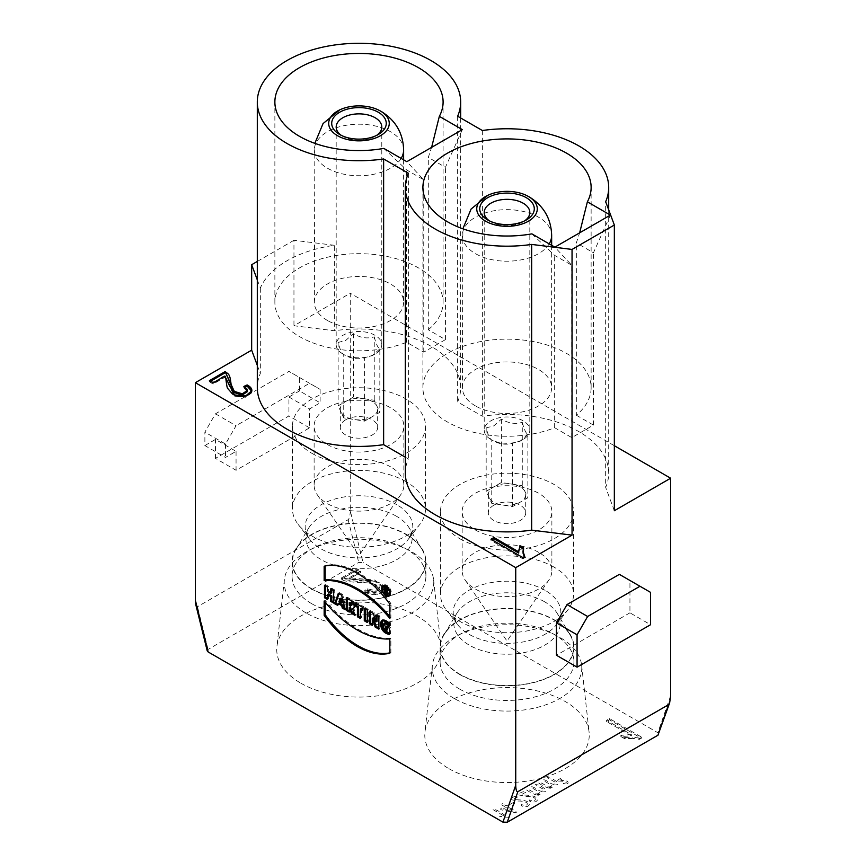 <?xml version="1.0" encoding="UTF-8"?>
<svg xmlns="http://www.w3.org/2000/svg" width="866" height="866" viewBox="0 0 866 866"><rect width="100%" height="100%" fill="white"/><g stroke="black" fill="none" stroke-linecap="round" stroke-linejoin="round"><path stroke-width="0.65" stroke-dasharray="4.33 3.25" d="M345.772 419.761A18.695 10.793 -0 0 0 340.295 427.393A18.695 10.793 -0 0 0 358.979 438.185A18.695 10.793 -0 0 0 377.673 427.393A18.695 10.793 -0 0 0 372.196 419.761A18.695 10.793 0 0 0 345.772 419.761M345.772 401.445A18.695 10.793 180 0 1 363.817 398.652A18.695 10.793 180 0 1 377.035 406.284A18.695 10.793 180 0 1 377.673 409.077A18.695 10.793 180 0 1 372.196 416.708A18.695 10.793 180 0 1 354.151 419.501A18.695 10.793 180 0 1 340.933 411.87A18.695 10.793 180 0 1 340.295 409.077A18.695 10.793 180 0 1 345.772 401.445L338.141 405.851L343.726 417.888L364.575 421.114L379.828 412.303L374.242 400.265L353.393 397.039L345.772 401.445M364.575 421.114L364.575 357.701C357.626 359.791 350.676 358.719 343.726 354.475L343.726 354.475C341.864 353.631 340.002 349.615 338.141 342.438L345.772 340.403L353.393 333.627C360.343 337.87 367.292 338.942 374.242 336.852L374.242 400.265M374.242 336.852C376.104 344.029 377.966 348.045 379.828 348.89L379.828 412.303M353.393 333.627L353.393 397.039M338.141 342.438L338.141 405.851M342.86 353.978A22.808 13.163 180 0 1 336.181 344.668A22.808 13.163 180 0 1 342.86 335.358A22.808 13.163 180 0 1 375.108 335.358A22.808 13.163 180 0 1 381.787 344.668A22.808 13.163 180 0 1 375.108 353.978A22.808 13.163 180 0 1 342.86 353.978L343.726 354.475L343.726 417.888M379.828 348.89L372.196 355.655L364.575 357.701M341.421 135.432A22.808 13.163 0 0 0 342.86 136.341A22.808 13.163 0 0 0 375.108 136.341A22.808 13.163 0 0 0 376.548 135.432M493.804 505.224A18.695 10.793 -0 0 0 488.327 512.856A18.695 10.793 -0 0 0 507.021 523.649A18.695 10.793 -0 0 0 525.705 512.856A18.695 10.793 -0 0 0 520.228 505.224A18.695 10.793 0 0 0 493.804 505.224M493.804 486.909A18.695 10.793 180 0 1 511.849 484.116A18.695 10.793 180 0 1 525.067 491.747A18.695 10.793 180 0 1 525.705 494.54A18.695 10.793 180 0 1 520.228 502.172A18.695 10.793 180 0 1 502.183 504.965A18.695 10.793 180 0 1 488.965 497.333A18.695 10.793 180 0 1 488.327 494.54A18.695 10.793 180 0 1 493.804 486.909L486.172 491.314L491.758 503.352L512.607 506.578L527.859 497.766L522.274 485.729L501.425 482.503L493.804 486.909M512.607 506.578L512.607 443.165C505.657 445.254 498.708 444.182 491.758 439.95L491.758 439.95C489.896 439.094 488.034 435.078 486.172 427.912L493.804 425.866L501.425 419.101C508.374 423.333 515.324 424.405 522.274 422.327L522.274 485.729M522.274 422.327C524.136 429.493 525.998 433.509 527.859 434.353L527.859 497.766M501.425 419.101L501.425 482.503M486.172 427.912L486.172 491.314M490.892 439.441A22.808 13.163 180 0 1 484.213 430.131A22.808 13.163 180 0 1 490.892 420.822A22.808 13.163 180 0 1 523.14 420.822A22.808 13.163 180 0 1 529.819 430.131A22.808 13.163 180 0 1 523.14 439.441A22.808 13.163 180 0 1 490.892 439.441L491.758 439.95L491.758 503.352M527.859 434.353L520.239 441.13L512.607 443.165M489.452 220.895A22.808 13.163 0 0 0 490.892 221.815A22.808 13.163 0 0 0 523.14 221.815A22.808 13.163 0 0 0 524.58 220.895M204.874 445.557L215.45 439.452L236.061 451.348L225.496 457.454L204.874 445.557L204.874 432.123L215.45 413.807L288.93 371.384L299.506 377.489L299.506 390.912L320.128 402.82L309.552 408.925L309.552 427.847L236.061 470.281L215.45 458.374L288.93 415.951L288.93 397.018L299.506 390.912M459.694 689.13A66.92 38.634 180 0 1 440.101 661.808A66.92 38.634 180 0 1 462.184 633.133A66.92 38.634 180 0 1 551.848 633.133A66.92 38.634 180 0 1 573.931 661.808A66.92 38.634 180 0 1 532.622 697.509A66.92 38.634 180 0 1 459.694 689.13M459.694 674.484A66.92 38.634 180 0 1 440.101 647.162A66.92 38.634 180 0 1 507.021 608.527A66.92 38.634 180 0 1 573.931 647.162A66.92 38.634 180 0 1 532.622 682.852A66.92 38.634 180 0 1 459.694 674.484M311.663 603.667A66.92 38.634 180 0 1 292.069 576.345A66.92 38.634 180 0 1 314.152 547.658A66.92 38.634 180 0 1 403.816 547.658A66.92 38.634 180 0 1 425.899 576.345A66.92 38.634 180 0 1 384.591 612.035A66.92 38.634 180 0 1 311.663 603.667M311.663 589.01A66.92 38.634 180 0 1 292.069 561.698A66.92 38.634 180 0 1 358.979 523.064A66.92 38.634 180 0 1 425.899 561.698A66.92 38.634 180 0 1 384.591 597.388A66.92 38.634 180 0 1 311.663 589.01M364.629 591.943C367.671 587.96 374.87 594.617 378.247 590.958C381.787 587.841 379.427 585.286 371.178 583.283C363.233 582.017 345.437 582.98 341.399 579.17L357.128 570.099L360.873 572.253L349.204 578.986L359.91 579.852C368.072 580.101 373.376 580.685 375.812 581.595C393.749 586.011 379.665 600.549 364.629 591.943L367.227 589.973L375.4 591.9L379.947 588.642L369.197 583.002L341.399 579.17L357.128 570.099L360.873 572.253L349.204 578.986L374.697 581.281L384.493 588.88L377.414 594.303L364.629 591.943L364.629 590.72L377.414 593.08L384.493 587.668L374.697 580.068L349.204 577.774L360.873 571.03L357.128 568.875L341.399 577.947L369.197 581.79L379.947 587.419L375.4 590.677L367.227 588.761L364.629 590.72M632.645 738.362L624.646 738.698L620.879 736.522L631.411 735.851L606.601 721.53L609.523 719.841L641.37 738.233L639.487 739.315L632.645 738.362C636.358 739.239 639.27 739.196 641.37 738.233L609.523 719.841L606.601 721.53L631.411 735.851L620.879 736.522C623.856 738.482 627.774 739.099 632.645 738.362L632.645 737.15L639.487 738.103L641.37 737.009L609.523 718.618L606.601 720.306L631.411 734.639L620.879 735.299L624.646 737.475L632.645 737.15M300.827 683.177A82.248 47.478 0 0 0 392.883 692.865A82.248 47.478 0 0 0 441.054 646.556A82.248 47.478 0 0 0 358.979 602.119A82.248 47.478 0 0 0 276.914 646.556A82.248 47.478 0 0 0 300.827 683.177M448.859 768.64A82.248 47.478 0 0 0 540.914 778.328A82.248 47.478 0 0 0 589.086 732.019A82.248 47.478 0 0 0 507.021 687.582A82.248 47.478 0 0 0 424.946 732.019A82.248 47.478 0 0 0 448.859 768.64M207.234 650.896L208.046 649.446L358.719 562.456L363.06 562.521L350.265 510.788L350.265 293.238L293.953 325.746L334.341 330.747A101.679 58.704 180 0 1 460.669 387.708A101.679 58.704 180 0 1 457.638 401.932L482.373 416.221A101.679 58.704 0 0 1 608.701 473.172A101.679 58.704 0 0 1 605.67 487.396L605.67 201.691M670.641 695.755L657.846 732.712L363.06 562.521M657.846 732.712L658.745 734.368M350.265 510.788C350.135 515.541 349.431 518.518 348.143 519.73L197.47 606.72L195.813 604.739M454.152 698.44A74.768 43.17 180 0 1 432.405 665.142A74.768 43.17 180 0 1 456.934 635.871A74.768 43.17 180 0 1 557.098 635.871A74.768 43.17 180 0 1 581.627 665.142A74.768 43.17 180 0 1 537.84 707.241A74.768 43.17 180 0 1 454.152 698.44M306.12 612.976A74.768 43.17 180 0 1 284.373 579.679A74.768 43.17 180 0 1 308.902 550.397A74.768 43.17 180 0 1 409.066 550.397A74.768 43.17 180 0 1 433.595 579.679A74.768 43.17 180 0 1 389.797 621.777A74.768 43.17 180 0 1 306.12 612.976M390.707 466.915A44.859 25.904 0 0 0 341.821 461.297A44.859 25.904 0 0 0 314.12 485.231A44.859 25.904 0 0 0 317.27 494.757A44.859 25.904 0 0 0 327.261 503.547A44.859 25.904 0 0 0 400.698 494.757A44.859 25.904 0 0 0 403.848 485.231A44.859 25.904 0 0 0 390.707 466.915M327.261 444.485A44.859 25.904 0 0 0 376.147 450.093A44.859 25.904 0 0 0 403.848 426.169A44.859 25.904 0 0 0 358.979 400.265A44.859 25.904 0 0 0 314.12 426.169A44.859 25.904 0 0 0 327.261 444.485M311.933 453.34A66.541 38.418 0 0 0 384.45 461.665A66.541 38.418 0 0 0 425.531 426.169A66.541 38.418 0 0 0 406.035 398.999A66.541 38.418 0 0 0 333.518 390.674A66.541 38.418 0 0 0 292.437 426.169A66.541 38.418 0 0 0 311.933 453.34M406.035 481.658A66.541 38.418 0 0 0 333.518 473.334A66.541 38.418 0 0 0 292.437 508.829A66.541 38.418 0 0 0 298.24 524.515A66.541 38.418 0 0 0 358.979 547.247A66.541 38.418 0 0 0 419.729 524.515A66.541 38.418 0 0 0 425.531 508.829A66.541 38.418 0 0 0 406.035 481.658M406.035 534.528A66.541 38.418 180 0 1 421.894 549.174A66.541 38.418 180 0 1 358.979 600.116A66.541 38.418 180 0 1 296.075 549.174A66.541 38.418 180 0 1 406.035 534.528M538.739 552.378A44.859 25.904 0 0 0 489.853 546.76A44.859 25.904 0 0 0 462.152 570.694A44.859 25.904 0 0 0 465.302 580.231A44.859 25.904 0 0 0 475.293 589.01A44.859 25.904 0 0 0 548.73 580.231A44.859 25.904 0 0 0 551.88 570.694A44.859 25.904 0 0 0 538.739 552.378M475.293 529.949A44.859 25.904 0 0 0 524.179 535.567A44.859 25.904 0 0 0 551.88 511.633A44.859 25.904 0 0 0 507.021 485.739A44.859 25.904 0 0 0 462.152 511.633A44.859 25.904 0 0 0 475.293 529.949M459.965 538.804A66.541 38.418 0 0 0 532.482 547.128A66.541 38.418 0 0 0 573.563 511.633A66.541 38.418 0 0 0 554.067 484.473A66.541 38.418 0 0 0 481.55 476.138A66.541 38.418 0 0 0 440.469 511.633A66.541 38.418 0 0 0 459.965 538.804M554.067 567.133A66.541 38.418 0 0 0 481.55 558.797A66.541 38.418 0 0 0 440.469 594.293A66.541 38.418 0 0 0 446.271 609.978A66.541 38.418 0 0 0 507.021 632.71A66.541 38.418 0 0 0 567.76 609.978A66.541 38.418 0 0 0 573.563 594.293A66.541 38.418 0 0 0 554.067 567.133M554.067 619.991A66.541 38.418 180 0 1 569.925 634.637A66.541 38.418 180 0 1 507.021 685.58A66.541 38.418 180 0 1 444.106 634.637A66.541 38.418 180 0 1 554.067 619.991M215.45 458.374L215.45 439.452M482.373 130.517L482.373 416.221M457.638 116.228L457.638 401.932M257.299 279.87L260.33 288.021A101.679 58.704 180 0 1 334.341 245.284L334.341 330.747M260.33 288.021L260.33 373.484A101.679 58.704 180 0 0 257.299 387.708M405.331 457.205L408.362 458.948A101.679 58.704 0 0 0 405.331 473.172M408.362 173.243L408.362 458.948M462.347 129.629L445.427 167.3L428.302 157.417L431.614 147.372M383.833 148.4L406.63 169.931L423.745 179.814L406.825 161.682M610.378 215.093L593.459 252.764L576.334 242.881L579.646 232.835M531.865 233.863L554.662 255.394L571.777 265.277L554.857 247.146M428.302 329.751A84.11 48.561 0 0 0 443.1 302.245A84.11 48.561 0 0 0 358.979 253.684A84.11 48.561 0 0 0 274.868 302.245A84.11 48.561 0 0 0 319.825 345.22A84.11 48.561 0 0 0 406.63 342.265L423.745 352.148L445.427 339.634L428.302 329.751L428.302 157.417M406.63 342.265L406.63 169.931M445.427 339.634L445.427 167.3M423.745 352.148L423.745 179.814M327.424 320.463A44.631 25.774 180 0 1 314.347 302.245A44.631 25.774 180 0 1 341.908 278.43A44.631 25.774 180 0 1 390.544 284.016A44.631 25.774 180 0 1 403.621 302.245A44.631 25.774 180 0 1 376.06 326.049A44.631 25.774 180 0 1 327.424 320.463M576.334 415.215L593.459 425.098L571.777 437.611L554.662 427.728A84.11 48.561 180 0 1 467.856 430.683A84.11 48.561 180 0 1 422.9 387.708A84.11 48.561 180 0 1 507.021 339.147A84.11 48.561 180 0 1 591.132 387.708A84.11 48.561 180 0 1 576.334 415.215L576.334 242.881M554.662 427.728L554.662 255.394M593.459 425.098L593.459 252.764M571.777 437.611L571.777 265.277M475.456 405.927A44.631 25.774 180 0 1 462.379 387.708A44.631 25.774 180 0 1 489.94 363.904A44.631 25.774 180 0 1 538.576 369.49A44.631 25.774 180 0 1 551.653 387.708A44.631 25.774 180 0 1 524.092 411.512A44.631 25.774 180 0 1 475.456 405.927M614.34 510.724L605.67 487.396M619.363 574.364L629.939 580.469L629.939 612.825L650.55 624.722M629.939 580.469L650.55 592.366M215.45 413.807L236.061 425.715L225.496 444.031L204.874 432.123M299.506 377.489L320.128 389.386L309.552 383.281L236.061 425.715M309.552 383.281L288.93 371.384M320.128 389.386L320.128 402.82M288.93 397.018L309.552 408.925M225.496 444.031L225.496 457.454M614.34 445.709L350.265 293.238M334.341 245.284L293.953 240.283L293.953 325.746M293.953 240.283L257.299 261.445M257.299 365.333L260.33 373.484M629.939 612.825L556.448 655.248M236.061 451.348L236.061 470.281M309.552 427.847L288.93 415.951M624.646 738.698L624.646 737.475M620.879 736.522L620.879 735.299M631.411 735.851L631.411 734.639M606.601 721.53L606.601 720.306M609.523 719.841L609.523 718.618M641.37 738.233L641.37 737.009M639.487 739.315L639.487 738.103M367.227 589.973L367.227 588.761M341.399 579.17L341.399 577.947M357.128 570.099L357.128 568.875M360.873 572.253L360.873 571.03M349.204 578.986L349.204 577.774M213.155 382.826L213.155 384.039L209.41 381.884L210.47 381.278M209.41 380.661L209.41 381.884M224.824 376.082L224.824 377.305L213.155 384.039M251.746 391.335L245.63 397.234L234.47 396.163L224.824 377.305M243.855 386.496L243.855 387.708L244.981 387.21M247.308 391.703L243.855 387.708M518.723 553.06L518.637 551.187M490.99 539.204L490.99 540.416L492.05 539.81M522.837 557.585L522.837 558.808L490.99 540.416M524.731 556.502L524.731 557.726L522.837 558.808M523.649 547.929L522.977 552.497M524.125 556.849L524.731 557.726M370.529 611.84L370.529 610.627L374.339 612.825L377.089 621.236M369.468 611.234L370.529 610.627M372.293 625.371L373.354 624.765L372.293 624.159M373.354 617.783L373.354 624.765M378.864 629.171L379.914 628.554L378.864 627.947M378.864 616.657L379.914 616.04L379.914 628.554M376.039 615.022L377.089 614.416L379.914 616.04M377.089 615.639L377.089 614.416M373.278 613.431L374.339 612.825M386.539 626.627L387.6 626.01L387.6 627.233M389.494 628.326L390.555 627.72L387.6 626.01M389.494 634.399L390.555 633.782L390.555 627.72M389.494 623.325L390.555 622.719L382.458 620.045M389.494 633.652L390.555 633.782M389.494 626.053L390.555 625.447L390.555 622.719M387.6 629.798L385.164 622.643M389.494 624.559L390.555 625.447M338.887 601.913L339.937 601.307L341.042 598.146M337.686 605.399L338.736 604.782L338.032 604.381M339.331 603.082L338.736 604.782M345.231 609.751L346.292 609.144L344.885 608.333M341.626 595.159L342.676 594.541L346.292 609.144M338.335 593.264L339.396 592.647L342.676 594.541M339.039 593.665L339.396 592.647M342.135 602.574L339.937 601.307M350.297 601.978L350.297 604.63L350.99 605.031A1.624 0.942 -120 0 0 351.802 605.107M349.236 605.247L350.297 604.63M347.342 598.46L347.342 597.237L351.758 599.792A4.904 2.825 60 0 1 354.963 604.111A4.904 2.825 60 0 1 354.205 608.029A4.904 2.825 60 0 1 353.75 608.213L356.013 614.752L354.421 613.842M346.281 597.843L347.342 597.237M349.236 612.067L350.297 611.461L349.236 610.844M350.297 606.904L350.297 611.461M354.952 615.369L356.013 614.752M356.142 603.537L356.142 602.314L363.763 606.72L363.763 609.751L362.702 609.144M355.082 602.931L356.142 602.314M360.375 618.497L361.425 617.88L360.375 617.274M361.425 608.408L361.425 617.88M362.702 610.357L363.763 609.751M362.702 607.326L363.763 606.72M365.333 608.852L365.333 607.629L368.288 609.328L368.288 621.842L367.238 621.236M364.283 608.235L365.333 607.629M367.238 622.459L368.288 621.842M367.238 609.945L368.288 609.328M325.54 585.871L325.54 584.647L328.495 586.358L328.495 590.904L331.775 592.799M324.479 585.264L325.54 584.647M327.435 599.478L328.495 598.871L327.435 598.254M328.495 593.935L328.495 598.871M333.67 603.082L334.731 602.465L333.67 601.859M333.67 590.569L334.731 589.962L334.731 602.465M330.715 588.858L331.775 588.252L334.731 589.962M331.775 589.475L331.775 588.252M327.435 591.521L328.495 590.904M327.435 586.964L328.495 586.358M325.205 602.292L325.205 600.409A95.574 55.175 -120 0 0 390.88 638.329L390.88 652.639A80.343 46.385 60 0 1 389.83 652.867M324.155 601.026L325.205 600.409M389.83 653.245L390.88 652.639M389.83 638.935L390.88 638.329M324.155 566.212L325.205 565.974M389.83 604.132L390.88 603.515A80.343 46.385 -120 0 0 325.205 565.595M389.83 618.432L390.88 617.826L390.88 603.515M389.83 616.549A95.574 55.175 60 0 1 390.88 617.826M383.508 585.448A6.04 3.486 60 0 1 383.995 585.059A6.04 3.486 60 0 1 388.639 586.672A6.04 3.486 60 0 1 391.28 592.755A6.04 3.486 60 0 1 390.025 595.516A6.04 3.486 60 0 1 389.451 595.743M387.719 595.559A6.04 3.486 60 0 1 382.804 587.04M385.251 585.633A5.109 2.944 60 0 1 390.62 592.376A5.109 2.944 60 0 1 390.165 594.141M389.559 594.715A5.109 2.944 60 0 1 384.461 591.759A5.109 2.944 60 0 1 384.461 585.86M385.976 588.295L387.362 588.631L387.827 590.19L386.377 589.584L386.377 588.057M385.316 590.19L386.377 589.584M385.316 592.463L386.377 592.615L386.658 590.839M384.656 587.538L385.716 586.921L385.716 588.144M385.716 588.436L385.716 590.417M385.716 590.72L385.716 592.236M387.578 591.099L387.665 591.045A1.862 1.072 -120 0 0 388.282 591.002A1.862 1.072 -120 0 0 388.574 589.508A1.862 1.072 -120 0 0 387.362 587.873L385.716 586.921M387.611 594.552L388.672 593.935L387.665 591.045M387.373 593.838L388.672 593.935M387.178 591.326L387.936 593.513M385.316 593.221L386.377 592.615M504.748 817.179L508.678 817.201C503.298 814.993 497.928 809.136 492.548 809.353L504.12 816.043L499.39 816.248L504.748 817.179M503.114 809.266C506.426 805.661 509.728 809.721 513.04 811.247L503.114 809.266M502.421 803.648C501.317 804.579 502.074 805.51 504.694 806.43C503.406 807.621 498.307 808.801 501.869 809.991L516.19 812.795C517.262 810.749 509.966 808.703 507.638 806.657C509.024 805.218 508.472 804.893 505.971 805.694L502.421 803.648M513.332 802.479C511.86 803.583 507.671 804.687 511.254 805.791C512.726 804.687 516.915 803.583 513.332 802.479M517.911 801.028C532.081 800.909 527.502 807.924 521.722 804.503C519.448 806.571 527.275 807.35 528.249 805.9C530.122 804.59 529.83 803.172 527.372 801.667C525.37 800.498 521.18 799.827 514.815 799.643C511.427 799.513 517.197 797.51 518.377 796.46C515.519 795.886 512.65 796.861 509.782 799.405L517.911 801.028M525.954 796.384C540.135 796.255 535.556 803.28 529.775 799.859C527.502 801.927 535.318 802.706 536.303 801.256C538.165 799.935 537.873 798.528 535.426 797.012C533.413 795.843 529.234 795.172 522.869 794.999C519.481 794.858 525.251 792.866 526.431 791.805C523.562 791.232 520.704 792.217 517.836 794.75L525.954 796.384M538.262 795.345C534.961 793.873 539.724 795.259 540.785 794.165L541.023 791.86C546.435 792.152 547.409 790.929 543.935 788.19C540.73 785.678 537.851 784.509 535.307 784.661L542.062 788.569C544.746 789.662 544.487 790.539 541.293 791.178C538.49 791.297 532.374 785.051 530.858 787.226L537.829 791.253C540.005 792.596 539.908 793.429 537.526 793.765C535.74 795.075 529.083 788.082 526.398 789.803C530.36 792.726 534.311 794.577 538.262 795.345M550.321 788.385C547.02 786.902 551.783 788.298 552.844 787.205L553.082 784.899C558.494 785.191 559.468 783.968 555.994 781.219C552.789 778.718 549.91 777.538 547.366 777.7L554.121 781.608C556.806 782.702 556.546 783.578 553.352 784.217C550.549 784.336 544.433 778.09 542.917 780.266L549.888 784.293C552.064 785.635 551.967 786.469 549.585 786.793C547.799 788.114 541.142 781.121 538.457 782.842C542.419 785.765 546.37 787.605 550.321 788.385M558.624 781.078C569.2 781.208 566.169 782.832 564.892 783.243C559.468 783.578 569.081 785.137 568.009 782.399C568.042 781.143 565.996 780.482 561.85 780.428C559.977 780.331 560.28 779.779 562.77 778.772C561.698 777.138 555.463 780.851 558.624 781.078M348.143 519.73L358.719 562.456M208.046 649.446L197.47 606.72M397.039 504.856A53.822 31.068 0 0 0 328.463 501.23A53.822 31.068 0 0 0 309.855 539.507A53.822 31.068 0 0 0 358.979 557.899A53.822 31.068 0 0 0 408.113 539.507A53.822 31.068 0 0 0 397.039 504.856M396.596 516.331A53.183 30.711 0 0 0 308.697 528.033A53.183 30.711 0 0 0 358.979 568.745A53.183 30.711 0 0 0 409.261 528.033A53.183 30.711 0 0 0 396.596 516.331M545.071 590.32A53.822 31.068 0 0 0 476.495 586.693A53.822 31.068 0 0 0 457.887 624.971A53.822 31.068 0 0 0 507.021 643.362A53.822 31.068 0 0 0 556.145 624.971A53.822 31.068 0 0 0 545.071 590.32M544.627 601.794A53.183 30.711 0 0 0 456.739 613.496A53.183 30.711 0 0 0 507.021 654.22A53.183 30.711 0 0 0 557.303 613.496A53.183 30.711 0 0 0 544.627 601.794M549.185 243.866A44.631 25.774 180 0 1 499.595 260.839A44.631 25.774 180 0 1 462.379 235.422A44.631 25.774 180 0 1 489.94 211.618A44.631 25.774 180 0 1 538.576 217.204A44.631 25.774 180 0 1 551.653 235.433M401.153 158.402A44.631 25.774 180 0 1 351.564 175.376A44.631 25.774 180 0 1 314.347 149.959A44.631 25.774 180 0 1 341.908 126.155A44.631 25.774 180 0 1 390.544 131.74A44.631 25.774 180 0 1 403.621 149.959M349.929 605.637L350.99 605.031M350.698 600.398L351.758 599.792M386.301 590.753L387.362 590.147M386.301 588.479L387.362 587.873M340.295 409.077L340.295 427.393M377.673 409.077L377.673 427.393M372.196 355.655L375.108 353.978M336.181 127.031L336.181 344.668M381.787 127.031L381.787 344.668M488.327 494.54L488.327 512.856M525.705 494.54L525.705 512.856M520.239 441.13L523.14 439.441M484.213 212.506L484.213 430.131M529.819 212.506L529.819 430.131M573.931 661.808L573.931 647.162M440.101 661.808L440.101 647.162M425.899 576.345L425.899 561.698M292.069 576.345L292.069 561.698M432.405 665.142L424.946 732.019M581.627 665.142L589.086 732.019M462.184 633.133L456.934 635.871M551.848 633.133L557.098 635.871M284.373 579.679L276.914 646.556M433.595 579.679L441.054 646.556M314.152 547.658L308.902 550.397M403.816 547.658L409.066 550.397M317.27 494.757L358.979 555.593L400.698 494.757M403.848 485.231L403.848 426.169M314.12 485.231L314.12 426.169M292.437 426.169L292.437 508.829M425.531 426.169L425.531 508.829M421.894 549.174L409.261 528.033C411.772 531.334 411.382 535.156 408.113 539.507L419.729 524.515M296.075 549.174L308.697 528.033C306.196 531.334 306.586 535.156 309.855 539.507L298.24 524.515M465.302 580.231L507.021 641.057L548.73 580.231M551.88 570.694L551.88 511.633M462.152 570.694L462.152 511.633M440.469 511.633L440.469 594.293M573.563 511.633L573.563 594.293M569.925 634.637L557.303 613.496C559.804 616.798 559.414 620.63 556.145 624.971L567.76 609.978M444.106 634.637L456.739 613.496C454.228 616.798 454.618 620.63 457.887 624.971L446.271 609.978M608.701 209.843L608.701 473.172M460.669 117.982L460.669 387.708M443.1 302.245L443.1 102.004M274.868 302.245L274.868 102.004M591.132 387.708L591.132 187.467M422.9 387.708L422.9 187.467M523.14 221.815L526.312 219.975M490.892 221.815L487.72 219.975M462.379 387.708L462.877 228.808M551.653 245.294L551.653 387.708M375.108 136.341L378.28 134.511M342.86 136.341L339.689 134.511M314.347 302.245L314.845 143.345M403.621 159.831L403.621 302.245M379.947 587.419L379.947 588.642M384.493 587.668L384.493 588.88M251.8 391.952L251.8 390.728M518.604 551.815L518.604 550.592M381.895 620.294L382.956 619.688M354.205 608.029L353.155 608.646M383.995 585.059L382.934 585.665M390.025 595.516L388.975 596.122M388.282 591.002L387.232 591.608"/><path stroke-width="1.3" d="M390.22 593.362A6.04 3.486 -120 0 0 387.589 587.289A6.04 3.486 -120 0 0 382.934 585.665A6.04 3.486 -120 0 0 382.934 592.636A6.04 3.486 -120 0 0 388.975 596.122A6.04 3.486 -120 0 0 390.22 593.362A6.04 3.486 -120 0 0 383.822 585.394A6.04 3.486 -120 0 0 383.822 593.935A6.04 3.486 -120 0 0 390.22 593.362M324.155 615.325A80.343 46.385 -120 0 0 389.83 653.245L389.83 638.935A95.574 55.175 60 0 1 324.155 601.026L324.155 615.325A80.343 46.385 -120 0 0 389.83 653.245L389.83 638.935A95.574 55.175 60 0 1 324.155 601.026L324.155 615.325L325.205 614.719L325.205 602.292M324.479 597.767L327.435 599.478L327.435 594.552L330.715 596.447L330.715 601.372L333.67 603.082L333.67 590.569L330.715 588.858L330.715 593.416L327.435 591.521L327.435 586.964L324.479 585.264L324.479 597.767L327.435 599.478L327.435 594.552L330.715 596.447L330.715 601.372L333.67 603.082L333.67 590.569L330.715 588.858L330.715 593.416L327.435 591.521L327.435 586.964L324.479 585.264L324.479 597.767L325.54 597.161L325.54 585.871M364.283 620.749L367.238 622.459L367.238 609.945L364.283 608.235L364.283 620.749L367.238 622.459L367.238 609.945L364.283 608.235L364.283 620.749L365.333 620.143L365.333 608.852M355.082 605.962L357.42 607.304L357.42 616.787L360.375 618.497L360.375 609.014L362.702 610.357L362.702 607.326L355.082 602.931L355.082 605.962L357.42 607.304L357.42 616.787L360.375 618.497L360.375 609.014L362.702 610.357L362.702 607.326L355.082 602.931L355.082 605.962L356.142 605.356L356.142 603.537M346.281 610.357L349.236 612.067L349.236 607.521L351.336 613.28L354.952 615.369L352.689 608.83A4.904 2.825 -120 0 0 354.01 605.107A4.904 2.825 -120 0 0 350.698 600.398L346.281 597.843L346.281 610.357L349.236 612.067L349.236 607.521L351.336 613.28L354.952 615.369L352.689 608.83A4.904 2.825 -120 0 0 353.155 608.646A4.904 2.825 -120 0 0 353.902 604.717A4.904 2.825 -120 0 0 350.698 600.398L346.281 597.843L346.281 610.357L347.342 609.751L347.342 598.46M334.731 603.689L337.686 605.399L338.27 603.689L341.691 605.659L342.276 608.051L345.231 609.751L341.626 595.159L338.335 593.264L334.731 603.689L337.686 605.399L338.27 603.689L341.691 605.659L342.276 608.051L345.231 609.751L341.626 595.159L338.335 593.264L334.731 603.689L335.781 603.082L339.039 593.665M257.299 102.004L257.299 387.708A101.679 58.704 180 0 0 383.627 444.669L383.627 158.965A101.679 58.704 180 0 1 257.299 102.004A101.679 58.704 180 0 1 358.979 43.3A101.679 58.704 180 0 1 460.669 102.004A101.679 58.704 180 0 1 457.638 116.228L482.373 130.517A101.679 58.704 0 0 1 608.701 187.467A101.679 58.704 0 0 1 605.67 201.691L614.34 225.019L614.34 510.724L670.641 478.216L670.641 695.755L669.656 702.846L668.53 704.697L517.857 791.686C516.569 791.968 515.865 789.792 515.735 785.191L515.735 567.641L572.047 535.134L531.659 530.133A101.679 58.704 0 0 1 405.331 473.172L405.331 187.467A101.679 58.704 0 0 0 531.659 244.429L531.659 530.133M195.359 600.214L208.154 651.957L207.234 650.896L195.813 604.739L195.359 600.214L195.359 382.675L515.735 567.641M208.154 651.957L502.94 822.148L515.735 785.191M369.468 623.747L372.293 625.371L372.293 618.389L375.119 627.006L378.864 629.171L378.864 616.657L376.039 615.022L376.039 621.853L373.278 613.431L369.468 611.234L369.468 623.747L372.293 625.371L372.293 618.389L375.119 627.006L378.864 629.171L378.864 616.657L376.039 615.022L376.039 621.853L373.278 613.431L369.468 611.234L369.468 623.747L370.529 623.13L370.529 611.84M386.539 630.416L386.539 626.627L389.494 628.326L389.494 634.399C384.288 633.631 381.235 630.08 380.315 623.715C381.462 618.952 384.526 618.822 389.494 623.325L389.494 626.053L384.103 623.249L386.539 630.416L386.539 626.627L389.494 628.326L389.494 634.399L381.57 628.965L381.895 620.294L389.494 623.325L389.494 626.053C384.688 619.222 380.044 626.811 386.539 630.416L387.6 629.798L387.6 627.233M324.155 580.523L324.155 566.212A80.343 46.385 60 0 1 389.83 604.132L389.83 618.432A95.574 55.175 -120 0 0 324.155 580.523L324.155 566.212A80.343 46.385 60 0 1 389.83 604.132L389.83 618.432A95.574 55.175 -120 0 0 324.155 580.523L325.205 579.906A95.574 55.175 60 0 1 389.83 616.549M376.548 135.432A22.808 13.163 0 0 0 381.787 127.031A22.808 13.163 0 0 0 375.108 117.722A22.808 13.163 0 0 0 350.254 114.875A22.808 13.163 0 0 0 336.181 127.031A22.808 13.163 0 0 0 341.421 135.432M524.58 220.895A22.808 13.163 0 0 0 529.819 212.506A22.808 13.163 0 0 0 523.14 203.196A22.808 13.163 0 0 0 498.286 200.338A22.808 13.163 0 0 0 484.213 212.506A22.808 13.163 0 0 0 489.452 220.895M669.656 702.846L657.954 735.223L507.281 822.213L502.94 822.148M639.985 586.26L650.55 592.366L650.55 624.722L577.07 667.156L577.07 634.8L556.448 622.892L567.024 604.576L587.635 616.484L639.985 586.26L619.363 574.364L567.024 604.576M587.635 616.484L577.07 634.8M383.627 158.965L408.362 173.243A101.679 58.704 0 0 0 405.331 187.467M383.627 444.669L405.331 457.205M439.343 116.347L462.347 129.629L406.825 161.682L383.833 148.4A84.11 48.561 0 0 1 274.868 102.004A84.11 48.561 0 0 1 358.979 53.443A84.11 48.561 0 0 1 443.1 102.004A84.11 48.561 0 0 1 439.343 116.347L431.614 147.372M587.375 201.821L610.378 215.093L554.857 247.146L531.865 233.863A84.11 48.561 180 0 1 422.9 187.467A84.11 48.561 180 0 1 507.021 138.906A84.11 48.561 180 0 1 591.132 187.467A84.11 48.561 180 0 1 587.375 201.821L579.646 232.835M614.34 225.019L572.047 249.43L572.047 535.134M572.047 249.43L531.659 244.429M556.448 622.892L556.448 655.248L577.07 667.156M670.641 478.216L614.34 445.709M257.299 261.445L251.66 264.704L257.299 279.87M251.66 264.704L251.66 350.167L257.299 365.333M519.881 545.764L518.723 551.837L493.912 537.515L490.99 539.204L522.837 557.585C526.376 556.373 522.718 554.695 523.075 552.551C522.999 549.737 524.482 547.052 519.881 545.764L518.723 551.837L493.912 537.515L490.99 539.204L522.837 557.585L524.731 556.502L522.977 551.274L523.649 547.929L519.881 545.764L519.881 546.976L523.649 549.152M209.41 380.661L213.155 382.826L224.824 376.082L234.47 394.939L245.63 396.011L251.8 390.728L247.254 384.991L243.855 386.496L247.308 390.479L242.307 393.814L234.296 391.378L225.138 371.579L209.41 380.661L225.138 371.579L227.498 373.343C231.406 375.898 230.334 385.446 232.25 388.78C235.725 393.532 240.163 394.896 245.554 392.861L247.243 389.927C247.784 388.282 240.986 386.517 247.254 384.991C260.32 392.136 242.404 400.806 232.489 393.954L227.39 388.098C226.091 383.67 226.026 376.115 224.824 376.082C219.683 377.793 214.552 385.402 209.41 380.661M251.66 350.167L195.359 382.675M526.312 197.697A27.29 15.761 180 0 1 526.312 219.975A27.29 15.761 180 0 1 487.72 219.975A27.29 15.761 180 0 1 487.72 197.697A27.29 15.761 180 0 1 526.312 197.697M528.422 196.474A30.278 17.482 180 0 1 527.708 221.599A30.278 17.482 180 0 1 484.235 220.354A30.278 17.482 180 0 1 487.839 195.315A30.278 17.482 180 0 1 526.182 195.305A30.278 17.482 180 0 1 528.422 196.474M378.28 112.234A27.29 15.761 180 0 1 378.28 134.511A27.29 15.761 180 0 1 339.689 134.511A27.29 15.761 180 0 1 339.689 112.234A27.29 15.761 180 0 1 378.28 112.234M380.39 111.01A30.278 17.482 180 0 1 379.676 136.135A30.278 17.482 180 0 1 336.203 134.89A30.278 17.482 180 0 1 339.808 109.841A30.278 17.482 180 0 1 378.15 109.841A30.278 17.482 180 0 1 380.39 111.01M247.254 384.991L247.254 386.214L251.746 391.335M244.981 387.21L247.254 386.214M225.138 371.579L234.296 392.601L242.307 395.026L247.308 391.703L247.308 390.479M210.47 381.278L225.138 372.802M518.637 551.187L519.881 546.976M518.723 551.837L518.723 553.06L493.912 538.739L493.912 537.515M492.05 539.81L493.912 538.739M522.977 551.274L524.125 556.849M372.293 624.159L370.529 623.13M372.293 618.389L373.354 617.783L376.169 626.399L375.119 627.006M378.864 627.947L376.169 626.399M376.039 621.853L377.089 621.236L377.089 615.639M382.458 620.045L382.512 628.142L389.494 633.652M384.103 623.249L385.164 622.643L389.494 624.559M339.981 598.763L338.887 601.913L341.074 603.18L339.981 598.763L341.042 598.146L342.135 602.574L341.074 603.18L339.981 598.763L338.887 601.913L341.074 603.18M338.032 604.381L335.781 603.082M338.27 603.689L339.331 603.082L342.741 605.053L341.691 605.659M342.276 608.051L343.337 607.434L342.741 605.053M344.885 608.333L343.337 607.434M349.236 602.584L349.929 602.985A1.624 0.942 60 0 1 351.076 604.977A1.624 0.942 60 0 1 349.929 605.637L349.236 605.247L349.236 602.584L350.99 602.379A1.624 0.942 -120 0 1 352.051 603.808A1.624 0.942 -120 0 1 351.802 605.107L350.741 605.724A1.624 0.942 60 0 1 349.929 605.637L349.236 605.247L349.236 602.584L349.929 602.985A1.624 0.942 60 0 1 350.99 604.414A1.624 0.942 60 0 1 350.741 605.724M349.236 610.844L347.342 609.751M349.236 607.521L350.297 606.904L349.366 607.596M351.336 613.28L352.397 612.673L350.427 606.979M354.421 613.842L352.397 612.673M352.689 608.83L353.534 608.333M357.42 607.304L358.47 606.698L356.142 605.356M357.42 616.787L358.47 616.181L358.47 606.698M360.375 617.274L358.47 616.181M360.375 609.014L361.425 608.408L362.702 609.144M367.238 621.236L365.333 620.143M327.435 598.254L325.54 597.161M327.435 594.552L328.495 593.935L331.775 595.83L330.715 596.447M330.715 601.372L331.775 600.766L331.775 595.83M333.67 601.859L331.775 600.766M330.715 593.416L331.775 592.799L331.775 589.475M389.83 652.867A80.343 46.385 60 0 1 325.205 614.719M325.205 565.974L325.205 579.906M389.451 595.743A6.04 3.486 60 0 1 387.719 595.559M382.804 587.04A6.04 3.486 60 0 1 383.508 585.448M390.165 594.141A5.109 2.944 60 0 1 389.559 594.715L388.509 595.321A5.109 2.944 -120 0 0 389.559 592.983A5.109 2.944 -120 0 0 387.329 587.841A5.109 2.944 -120 0 0 383.4 586.477A5.109 2.944 -120 0 0 383.4 592.376A5.109 2.944 -120 0 0 388.509 595.321M383.4 586.477L384.461 585.86A5.109 2.944 60 0 1 385.251 585.633M384.656 592.842L384.656 587.538L386.301 588.479A1.862 1.072 60 0 1 387.6 590.569A1.862 1.072 60 0 1 386.615 591.651L387.611 594.552L385.316 590.948L385.316 593.221L384.656 592.842L384.656 587.538L386.301 588.479A1.862 1.072 60 0 1 387.513 590.114A1.862 1.072 60 0 1 387.232 591.608A1.862 1.072 60 0 1 386.615 591.651L387.611 594.552L385.89 591.283L385.316 590.948L385.316 593.221L384.656 592.842L385.316 592.463M385.316 588.674L385.316 590.19L386.301 590.753L386.301 589.237L385.316 588.674L385.316 590.19L386.766 590.807L385.316 588.674L385.976 588.295M386.615 591.651L387.578 591.099M386.961 590.688L387.178 591.326M385.89 591.283L386.658 590.839M385.316 590.948L385.976 590.569M389.559 592.983A5.109 2.944 -120 0 0 384.147 586.239A5.109 2.944 -120 0 0 384.147 593.47A5.109 2.944 -120 0 0 389.559 592.983M657.954 735.223L668.53 704.697M517.857 791.686L507.281 822.213M526.192 195.315L529.44 197.015C543.772 206.011 551.177 218.817 551.653 235.422A44.631 25.774 180 0 1 549.185 243.866M378.161 109.841L381.408 111.541C395.74 120.536 403.145 133.342 403.621 149.959A44.631 25.774 180 0 1 401.153 158.402M349.929 602.985L350.99 602.379M386.301 589.237L386.842 588.934M608.701 187.467L608.701 209.843M460.669 102.004L460.669 117.982M462.877 228.808L471.082 209.052L487.839 195.315M551.653 235.422L551.653 245.294M314.845 143.345L323.05 123.589L339.808 109.841M403.621 149.959L403.621 159.831M387.567 590.341L386.766 590.807"/></g></svg>
